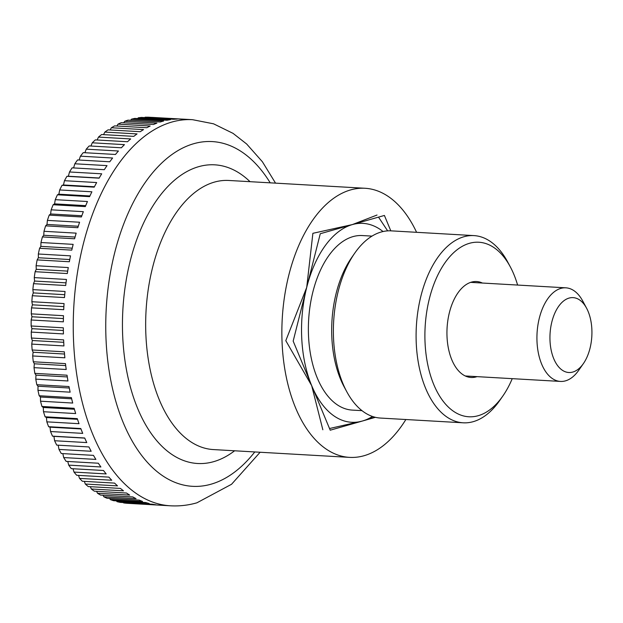 <?xml version="1.0" encoding="UTF-8"?>
<svg xmlns="http://www.w3.org/2000/svg" width="623" height="623" viewBox="0 0 623 623"><rect width="100%" height="100%" fill="white"/><g stroke="black" fill="none" stroke-linecap="round" stroke-linejoin="round"><path stroke-width="0.93" d="M405.861 419.52A134.77 75.181 -86.7 0 1 349.596 457.375A134.77 75.181 -86.7 0 1 282.157 344.246A134.77 75.181 -86.7 0 1 365.023 188.271A134.77 75.181 -86.7 0 1 416.592 232.317M31.438 338.032L63.624 339.878A193.371 107.872 93.3 0 0 63.764 342.907A193.371 107.872 93.3 0 0 63.935 345.936L31.742 344.091A522.214 359.253 143.7 0 1 32.326 340.516A522.214 242.448 23.9 0 1 31.438 338.032A193.371 107.872 -86.7 0 1 31.243 332.082A522.214 343.32 147.4 0 1 31.937 328.671A522.214 264.526 26.5 0 1 31.15 325.977A193.371 107.872 -86.7 0 1 31.166 319.988A522.214 326.031 150.8 0 1 31.968 316.764A522.214 285.56 29.3 0 1 31.29 313.86A193.371 107.872 -86.7 0 1 31.516 307.855A522.214 307.458 154 0 1 32.427 304.818A522.214 305.472 32.3 0 1 31.859 301.727A193.371 107.872 -86.7 0 1 32.295 295.73A522.214 287.67 156.9 0 1 33.292 292.903A522.214 324.17 35.4 0 1 32.855 289.625A193.371 107.872 -86.7 0 1 33.502 283.667A522.214 266.745 159.7 0 1 34.584 281.051A522.214 341.599 38.8 0 1 34.265 277.609A193.371 107.872 -86.7 0 1 35.114 271.706A522.214 244.769 162.4 0 1 36.274 269.315A522.214 357.672 42.5 0 1 36.095 265.717A193.371 107.872 -86.7 0 1 37.146 259.9A522.214 221.835 164.9 0 1 38.377 257.743A522.214 372.336 46.4 0 1 38.33 254.005A193.371 107.872 -86.7 0 1 39.584 248.289A522.214 198.013 167.3 0 1 40.869 246.381A522.214 385.528 50.6 0 1 40.962 242.518A193.371 107.872 -86.7 0 1 42.411 236.927A522.214 173.42 169.6 0 1 43.75 235.268A522.214 397.201 55.2 0 1 43.984 231.297A193.371 107.872 -86.7 0 1 45.619 225.853A522.214 148.134 171.8 0 1 47.005 224.451A522.214 407.31 60.2 0 1 47.387 220.386A193.371 107.872 -86.7 0 1 49.201 215.114A522.214 122.264 174 0 1 50.619 213.969A522.214 415.806 65.5 0 1 51.148 209.826A193.371 107.872 -86.7 0 1 53.142 204.749A522.214 95.919 176.1 0 1 54.575 203.869A522.214 422.659 71.1 0 1 55.26 199.672A193.371 107.872 -86.7 0 1 57.417 194.804A522.214 69.184 178.1 0 1 58.866 194.197A522.214 427.853 77.1 0 1 59.699 189.953A193.371 107.872 -86.7 0 1 62.02 185.311A522.214 42.185 -179.8 0 1 63.476 184.976A522.214 431.35 83.3 0 1 64.457 180.701A193.371 107.872 -86.7 0 1 66.926 176.317A522.214 15.022 -177.8 0 1 68.374 176.247A522.214 433.149 89.7 0 1 69.511 171.971A193.371 107.872 -86.7 0 1 72.12 167.844L104.306 169.69A193.371 107.872 93.3 0 1 107.031 165.625L74.846 163.779A193.371 107.872 -86.7 0 1 77.571 159.94L109.765 161.785A193.371 107.872 93.3 0 1 112.615 158.016L80.429 156.171A193.371 107.872 -86.7 0 1 83.28 152.627L115.465 154.473A193.371 107.872 93.3 0 1 118.432 151.007L86.247 149.17A193.371 107.872 -86.7 0 1 89.198 145.938L121.392 147.783A193.371 107.872 93.3 0 1 124.46 144.645L92.274 142.799A193.371 107.872 -86.7 0 1 95.319 139.895L127.513 141.74A193.371 107.872 93.3 0 1 130.674 138.937L98.481 137.091A193.371 107.872 -86.7 0 1 101.619 134.521L133.805 136.367A193.371 107.872 93.3 0 1 137.044 133.922L104.859 132.076A193.371 107.872 -86.7 0 1 108.067 129.849L140.253 131.694A193.371 107.872 93.3 0 1 143.555 129.6L111.369 127.754A193.371 107.872 -86.7 0 1 114.632 125.885L146.826 127.731A193.371 107.872 93.3 0 1 150.182 126.002L117.988 124.156A193.371 107.872 -86.7 0 1 121.298 122.653L153.492 124.499A193.371 107.872 93.3 0 1 156.887 123.144L124.693 121.298A193.371 107.872 -86.7 0 1 128.034 120.153L160.228 121.999A193.371 107.872 93.3 0 1 163.647 121.026L131.461 119.18A193.371 107.872 -86.7 0 1 134.817 118.409L167.011 120.255A193.371 107.872 93.3 0 1 170.445 119.663L138.251 117.817A193.371 107.872 -86.7 0 1 141.623 117.428L173.809 119.273A193.371 107.872 93.3 0 1 177.244 119.063L145.058 117.217A193.371 107.872 -86.7 0 1 148.414 117.202L180.6 119.048A193.371 107.872 93.3 0 1 182.664 119.125L192.569 119.694A193.371 107.872 -86.7 0 0 171.839 122.053A193.371 107.872 -86.7 0 0 73.67 343.475A193.371 107.872 -86.7 0 0 170.437 505.798L160.532 505.23A193.371 107.872 93.3 0 1 159.169 505.136L126.983 503.291A193.371 107.872 -86.7 0 1 123.642 502.932A522.214 324.17 35.4 0 1 123.377 502.551M32.147 349.978L64.34 351.824A193.371 107.872 93.3 0 0 64.862 357.804L32.669 355.959A522.214 373.769 139.7 0 1 33.128 352.236A522.214 219.413 21.4 0 1 32.147 349.978A193.371 107.872 -86.7 0 1 31.742 344.091M33.284 361.776L65.47 363.622A193.371 107.872 93.3 0 0 66.209 369.501L34.016 367.656A522.214 386.805 135.5 0 1 34.351 363.793A522.214 195.513 19 0 1 33.284 361.776A193.371 107.872 -86.7 0 1 32.669 355.959M34.841 373.364L67.027 375.21A193.371 107.872 93.3 0 0 67.969 380.972L35.784 379.127A522.214 398.315 130.8 0 1 35.986 375.139A522.214 170.834 16.7 0 1 34.841 373.364A193.371 107.872 -86.7 0 1 34.016 367.656M36.804 384.703L68.997 386.548A193.371 107.872 93.3 0 0 70.142 392.171L37.956 390.325A522.214 408.26 125.9 0 1 38.026 386.229A522.214 145.486 14.5 0 1 36.804 384.703A193.371 107.872 -86.7 0 1 35.784 379.127M39.179 395.745L71.365 397.591A193.371 107.872 93.3 0 0 72.712 403.05L40.526 401.204A522.214 416.585 120.5 0 1 40.456 397.022A522.214 119.569 12.4 0 1 39.179 395.745A193.371 107.872 -86.7 0 1 37.956 390.325M41.943 406.461L74.137 408.299A193.371 107.872 93.3 0 0 75.679 413.571L43.485 411.725A522.214 423.274 114.8 0 1 43.275 407.465A522.214 93.17 10.3 0 1 41.943 406.461A193.371 107.872 -86.7 0 1 40.526 401.204M45.097 416.787L77.283 418.633A193.371 107.872 93.3 0 0 79.02 423.695L46.834 421.849A522.214 428.289 108.8 0 1 46.468 417.535A522.214 66.412 8.2 0 1 45.097 416.787A193.371 107.872 -86.7 0 1 43.485 411.725M48.617 426.7L80.811 428.538A193.371 107.872 93.3 0 0 82.727 433.374L50.541 431.529A522.214 431.614 102.6 0 1 50.027 427.176A522.214 39.389 6.2 0 1 48.617 426.7A193.371 107.872 -86.7 0 1 46.834 421.849M52.503 436.147L84.689 437.992A193.371 107.872 93.3 0 0 86.784 442.579L54.598 440.734A522.214 433.234 96.2 0 1 53.936 436.349A522.214 12.211 4.2 0 1 52.503 436.147A193.371 107.872 -86.7 0 1 50.541 431.529M123.642 502.932L155.836 504.778A193.371 107.872 93.3 0 1 152.44 504.217L120.255 502.372A193.371 107.872 -86.7 0 1 116.953 501.64L149.138 503.485A193.371 107.872 93.3 0 1 145.79 502.535L113.596 500.697A193.371 107.872 -86.7 0 1 110.341 499.584L142.535 501.429A193.371 107.872 93.3 0 1 139.241 500.105L107.047 498.26A193.371 107.872 -86.7 0 1 103.854 496.788L136.048 498.634A193.371 107.872 93.3 0 1 132.816 496.936L100.622 495.09A193.371 107.872 -86.7 0 1 97.5 493.252L129.693 495.098A193.371 107.872 93.3 0 1 126.547 493.034L94.353 491.189A193.371 107.872 -86.7 0 1 91.316 488.993L123.51 490.838A193.371 107.872 93.3 0 1 120.449 488.416L88.264 486.571A193.371 107.872 -86.7 0 1 85.32 484.032L117.513 485.878A193.371 107.872 93.3 0 1 114.562 483.105L82.376 481.26A193.371 107.872 -86.7 0 1 79.542 478.386L111.727 480.232A193.371 107.872 93.3 0 1 108.9 477.125L76.707 475.279A193.371 107.872 -86.7 0 1 73.997 472.078L106.183 473.924A193.371 107.872 93.3 0 1 103.48 470.49L71.287 468.644A193.371 107.872 -86.7 0 1 68.709 465.124L100.895 466.97A193.371 107.872 93.3 0 1 98.333 463.224L66.139 461.378A193.371 107.872 -86.7 0 1 63.702 457.57L95.887 459.408A193.371 107.872 93.3 0 1 93.466 455.366L61.28 453.521A193.371 107.872 -86.7 0 1 58.99 449.424L91.176 451.27A193.371 107.872 93.3 0 1 88.918 446.948L56.724 445.102A193.371 107.872 -86.7 0 1 54.598 440.734M583.385 363.598L578.728 370.28A46.881 26.15 -86.7 0 1 560.49 381.424A46.881 26.15 -86.7 0 1 537.026 342.074A46.881 26.15 -86.7 0 1 565.855 287.826A46.881 26.15 -86.7 0 1 582.707 300.979L586.562 308.151A37.505 20.917 93.3 0 0 562.561 301.859A37.505 20.917 93.3 0 0 550.023 341.03A37.505 20.917 93.3 0 0 562.312 370.218A37.505 20.917 93.3 0 0 583.385 363.598A37.505 20.917 93.3 0 0 591.85 329.108A37.505 20.917 93.3 0 0 586.562 308.151M116.953 501.64A522.214 341.599 38.8 0 1 116.454 500.861M110.341 499.584A522.214 357.672 42.5 0 1 109.664 498.416M103.854 496.788A522.214 372.336 46.4 0 1 103.044 495.23M97.5 493.252A522.214 385.528 50.6 0 1 96.596 491.321M91.316 488.993A522.214 397.201 55.2 0 1 90.351 486.695M85.32 484.032A522.214 407.31 60.2 0 1 84.323 481.377M79.542 478.386A522.214 415.806 65.5 0 1 78.537 475.38M73.997 472.078A522.214 422.659 71.1 0 1 73.008 468.737M68.709 465.124A522.214 427.853 77.1 0 1 67.767 461.472M63.702 457.57A522.214 431.35 83.3 0 1 62.83 453.614M58.99 449.424A522.214 433.149 89.7 0 1 58.204 445.188M73.584 167.93A522.214 433.234 96.2 0 1 74.846 163.779M79.113 160.025A522.214 431.614 102.6 0 1 80.429 156.171M84.899 152.721A522.214 428.289 108.8 0 1 86.247 149.17M90.911 146.031A522.214 423.274 114.8 0 1 92.274 142.799M97.141 139.996A522.214 416.585 120.5 0 1 98.481 137.091M103.55 134.638A522.214 408.26 125.9 0 1 104.859 132.076M110.131 129.966A522.214 398.315 130.8 0 1 111.369 127.754M116.851 126.01A522.214 386.805 135.5 0 1 117.988 124.156M123.697 122.786A522.214 373.769 139.7 0 1 124.693 121.298M130.635 120.301A522.214 359.253 143.7 0 1 131.461 119.18M137.644 118.572A522.214 343.32 147.4 0 1 138.251 117.817M151.81 117.397A522.214 307.458 154 0 1 151.833 117.373L181.301 119.063M69.511 171.971L101.705 173.809A193.371 107.872 93.3 0 0 99.112 178.162L66.926 176.317M99.197 178.014L68.374 176.247M64.457 180.701L96.651 182.547A193.371 107.872 93.3 0 0 94.205 187.157L62.02 185.311M94.423 186.744L63.476 184.976M59.699 189.953L91.893 191.798A193.371 107.872 93.3 0 0 89.603 196.65L57.417 194.804M89.914 195.972L58.866 194.197M55.26 199.672L87.446 201.517A193.371 107.872 93.3 0 0 85.328 206.595L53.142 204.749M85.709 205.66L54.575 203.869M51.148 209.826L83.342 211.672A193.371 107.872 93.3 0 0 81.395 216.96L49.201 215.114M81.823 215.76L50.619 213.969M47.387 220.386L79.573 222.232A193.371 107.872 93.3 0 0 77.813 227.699L45.619 225.853M78.272 226.242L47.005 224.451M43.984 231.297L76.177 233.142A193.371 107.872 93.3 0 0 74.596 238.773L42.411 236.927M75.064 237.059L43.75 235.268M40.962 242.518L73.156 244.364A193.371 107.872 93.3 0 0 71.77 250.135L39.584 248.289M72.229 248.18L40.869 246.381M38.33 254.005L70.516 255.851A193.371 107.872 93.3 0 0 69.34 261.746L37.146 259.9M69.768 259.542L38.377 257.743M36.095 265.717L68.281 267.563A193.371 107.872 93.3 0 0 67.307 273.552L35.114 271.706M67.689 271.122L36.274 269.315M34.265 277.609L66.459 279.454A193.371 107.872 93.3 0 0 65.688 285.513L33.502 283.667M66.015 282.858L34.584 281.051M32.855 289.625L65.041 291.471A193.371 107.872 93.3 0 0 64.488 297.576L32.295 295.73M64.737 294.702L33.292 292.903M31.859 301.727L64.052 303.572A193.371 107.872 93.3 0 0 63.71 309.701L31.516 307.855M63.865 306.625L32.427 304.818M31.29 313.86L63.484 315.705A193.371 107.872 93.3 0 0 63.359 321.834L31.166 319.988M63.406 318.563L31.968 316.764M31.15 325.977L63.344 327.823A193.371 107.872 93.3 0 0 63.429 333.928L31.243 332.082M63.367 330.478L31.937 328.671M63.733 342.315L32.326 340.516M64.519 354.035L33.128 352.236M65.703 365.592L34.351 363.793M67.3 376.938L35.986 375.139M69.285 388.02L38.026 386.229M71.653 398.806L40.456 397.022M74.402 409.249L43.275 407.465M77.509 419.31L46.468 417.535M80.967 428.943L50.027 427.176M84.751 438.117L53.936 436.349M375.412 417.317L330.213 430.197L293.168 341.108L320.261 233.726L384.407 215.449L390.8 230.837M377.032 215.028L352.33 224.591L312.886 233.306L306.711 287.413L285.793 340.68L311.687 385.653A99.618 55.572 -86.7 0 1 301.758 338.655A99.618 55.572 -86.7 0 1 306.711 287.413A99.618 55.572 -86.7 0 1 352.33 224.591A99.618 55.572 -86.7 0 1 383.044 231.538M361.986 410.65L352.307 410.098A87.415 48.765 -86.7 0 1 308.564 336.716A87.415 48.765 -86.7 0 1 362.313 235.556L371.993 236.109M354.744 253.148L351.59 257.673A87.415 48.765 93.3 0 0 331.872 338.055A87.415 48.765 93.3 0 0 344.184 386.899L346.801 391.75A93.754 52.301 -86.7 0 1 333.585 339.364A93.754 52.301 -86.7 0 1 354.744 253.148A93.754 52.301 -86.7 0 1 391.236 230.86L473.939 235.603A93.754 52.301 -86.7 0 1 507.652 261.909L510.26 266.769A87.415 48.765 -86.7 0 1 517.604 285.061M512.238 378.659A87.415 48.765 -86.7 0 1 502.854 395.994L499.701 400.519A93.754 52.301 -86.7 0 1 463.208 422.807A93.754 52.301 -86.7 0 1 416.296 344.098A93.754 52.301 -86.7 0 1 473.939 235.603M502.854 395.994A87.415 48.765 -86.7 0 1 453.731 411.437A87.415 48.765 -86.7 0 1 425.088 343.398A87.415 48.765 -86.7 0 1 454.315 252.089A87.415 48.765 -86.7 0 1 510.26 266.769M477.023 376.642A48.049 26.805 -86.7 0 1 471.081 377.476A48.049 26.805 -86.7 0 1 447.041 337.136A48.049 26.805 -86.7 0 1 476.579 281.534A48.049 26.805 -86.7 0 1 482.389 283.037M463.208 422.807L380.505 418.064A93.754 52.301 -86.7 0 1 346.801 391.75M387.654 230.876L378.519 217.131M329.52 428.531L362.282 421.062A99.618 55.572 -86.7 0 1 311.687 385.653L322.839 429.777M372.445 416.46A99.618 55.572 -86.7 0 1 362.282 421.062L374.509 417.091M254.784 451.94A172.641 96.308 -86.7 0 1 211.033 484.203A172.641 96.308 -86.7 0 1 106.128 341.381A172.641 96.308 -86.7 0 1 193.784 143.695A172.641 96.308 -86.7 0 1 270.211 182.835M234.606 450.787A149.575 83.443 -86.7 0 1 213.658 461.666A149.575 83.443 -86.7 0 1 122.778 337.931A149.575 83.443 -86.7 0 1 198.714 166.66A149.575 83.443 -86.7 0 1 250.033 181.682M349.596 457.375L213.409 449.572A134.77 75.181 -86.7 0 1 145.961 336.436A134.77 75.181 -86.7 0 1 214.39 182.111A134.77 75.181 -86.7 0 1 228.836 180.468L365.023 188.271M170.437 505.798C179.385 506.297 188.216 505.3 196.923 502.808L231.561 484.266L260.118 452.251M275.545 183.146L262.376 161.731L246.653 143.999L233.049 133.361L213.557 123.813L192.569 119.694M470.645 282.367L565.855 287.826M465.28 375.965L560.49 381.424"/></g></svg>
